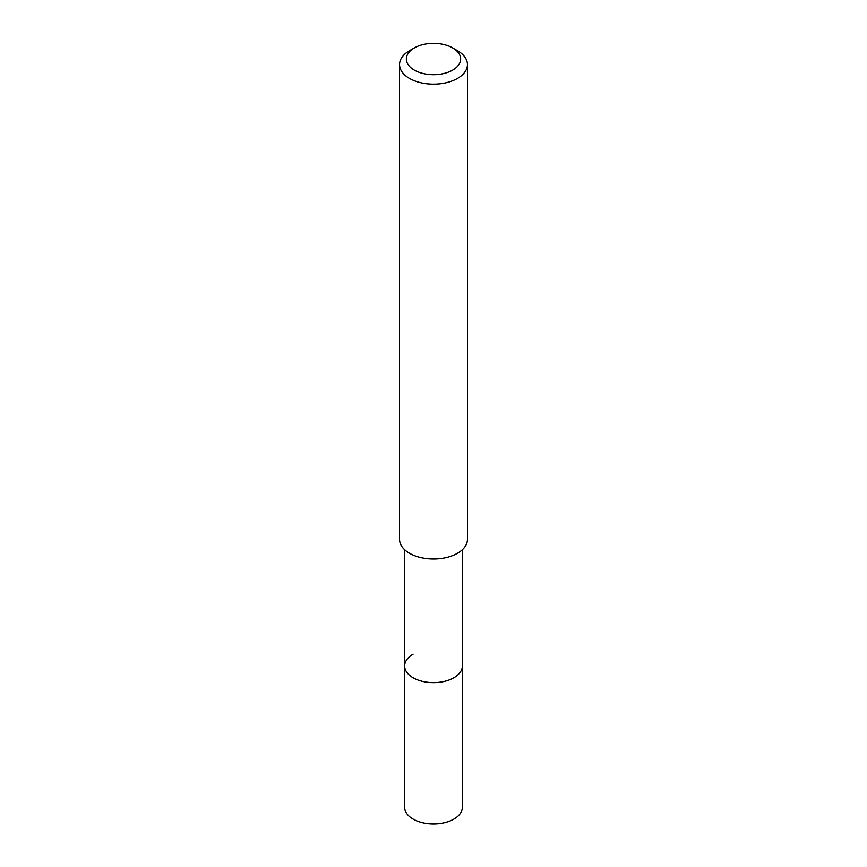 <?xml version="1.0" encoding="UTF-8"?>
<svg xmlns="http://www.w3.org/2000/svg" width="867" height="867" viewBox="0 0 867 867"><rect width="100%" height="100%" fill="white"/><g stroke="black" fill="none" stroke-linecap="round" stroke-linejoin="round"><path stroke-width="1.3" d="M404.651 549.732L404.651 807.318A28.849 16.657 0 0 0 422.457 822.707A28.849 16.657 0 0 0 453.896 819.087A28.849 16.657 0 0 0 462.349 807.318L462.349 665.975A28.849 16.657 180 0 1 453.896 677.745A28.849 16.657 180 0 1 422.457 681.364A28.849 16.657 180 0 1 404.651 665.975A28.849 16.657 180 0 1 413.104 654.195M404.651 665.975A28.849 16.657 0 0 0 422.457 681.364A28.849 16.657 0 0 0 453.896 677.745A28.849 16.657 0 0 0 462.349 665.975L462.349 549.732M399.557 64.57L399.557 539.404A33.943 19.594 0 0 0 420.506 557.514A33.943 19.594 0 0 0 457.505 553.265A33.943 19.594 0 0 0 467.443 539.404L467.443 64.57A33.943 19.594 180 0 1 457.505 78.431A33.943 19.594 180 0 1 420.506 82.679A33.943 19.594 180 0 1 399.557 64.57A33.943 19.594 180 0 1 409.495 50.709L414.296 47.945A27.159 15.682 180 0 1 452.704 47.945A27.159 15.682 180 0 1 452.704 70.108A27.159 15.682 180 0 1 414.296 70.108A27.159 15.682 180 0 1 414.296 47.945L409.495 50.709M452.704 47.945L457.505 50.709A33.943 19.594 180 0 1 467.443 64.57"/></g></svg>
